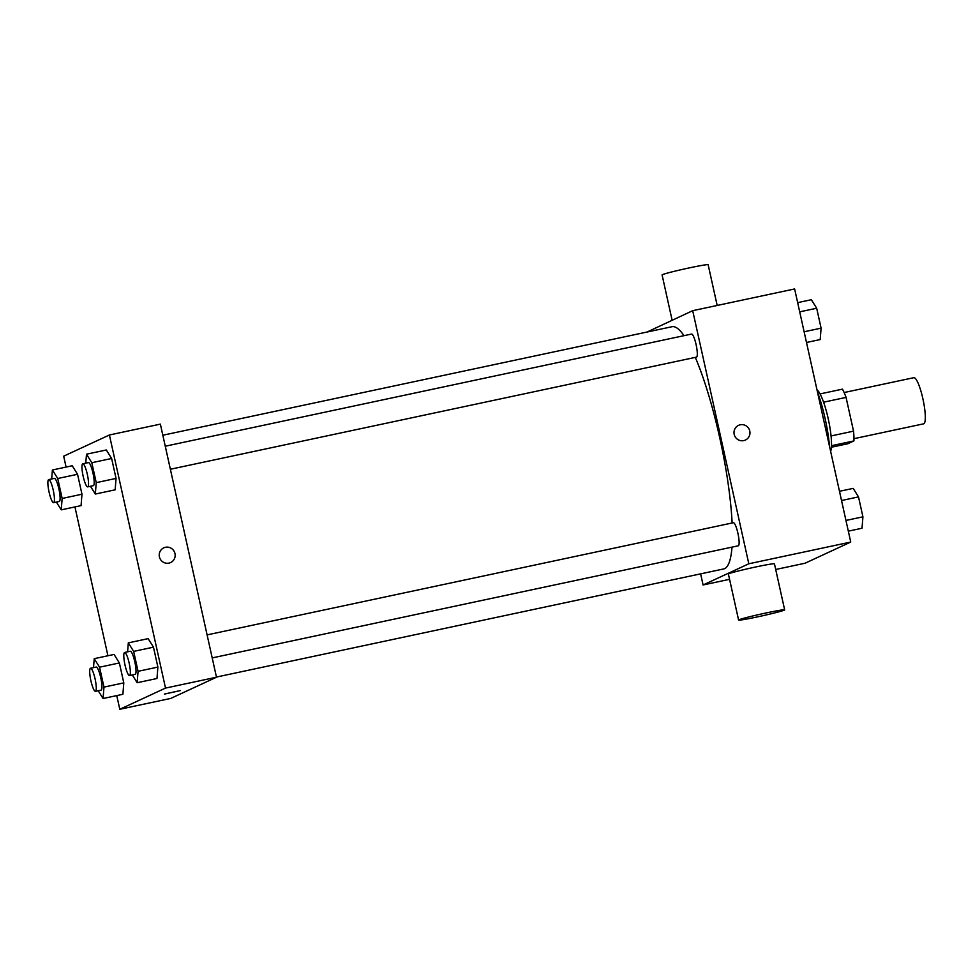 <?xml version="1.0" encoding="UTF-8"?>
<svg xmlns="http://www.w3.org/2000/svg" width="974" height="974" viewBox="0 0 974 974"><rect width="100%" height="100%" fill="white"/><g stroke="black" fill="none" stroke-linecap="round" stroke-linejoin="round"><path stroke-width="1.46" d="M853.967 438.677L923.669 423.824A23.583 4.468 -102 0 0 923.851 423.763A23.583 4.468 -102 0 0 923.011 399.328A23.583 4.468 -102 0 0 913.831 377.681L844.129 392.534M823.578 402.189L846.065 397.404A31.679 6.002 -102 0 0 842.437 389.15L820.047 393.922M846.065 397.404L853.541 431.153A31.679 6.002 -102 0 1 853.918 440.918L847.818 443.742L831.419 447.236M831.053 435.95L853.541 431.153M831.504 445.69L853.918 440.918M817.016 389.904A32.434 6.148 78 0 1 828.192 418.625A32.434 6.148 78 0 1 830.639 451.388M829.531 446.384A47.178 8.949 -102 0 0 817.551 392.339M647.016 332.049L692.697 310.682L794.626 288.949L850.74 542.055L805.011 563.24L775.706 569.486M692.697 310.682L748.811 563.776L850.74 542.055M743.734 440.613A8.109 7.95 -114.9 0 1 738.572 425.346A8.109 7.95 -114.9 0 1 749.201 429.351A8.109 7.95 -114.9 0 1 743.734 440.613M216.447 677.052L723.706 568.938A123.844 23.473 -102 0 0 724.668 568.621A123.844 23.473 -102 0 0 732.01 547.132M732.119 522.989A123.844 23.473 -102 0 0 695.302 357.373M683.979 335.665A123.844 23.473 -102 0 0 672.072 326.704L162.841 435.232M748.811 563.776L703.082 584.972L700.623 573.856M170.377 469.249L696.483 357.129A11.798 2.24 -102 0 0 696.568 357.093A11.798 2.24 -102 0 0 696.154 344.869A11.798 2.24 -102 0 0 691.564 334.058L165.276 446.214M212.198 657.913L738.304 545.793A11.798 2.24 -102 0 0 738.402 545.769A11.798 2.24 -102 0 0 737.975 533.545A11.798 2.24 -102 0 0 733.385 522.721L207.097 634.89M703.082 584.972L729.563 579.323M738.596 620.061L728.394 574.039A23.583 0.998 -12.5 0 1 728.771 573.771A23.583 0.998 -12.5 0 1 753.401 567.477A23.583 0.998 -12.5 0 1 774.452 563.836L784.654 609.846A23.583 0.998 -12.5 0 1 761.851 615.933A23.583 0.998 -12.5 0 1 738.596 620.061A23.583 0.998 -12.5 0 1 738.974 619.781A23.583 0.998 -12.5 0 1 763.604 613.498A23.583 0.998 -12.5 0 1 784.654 609.846M717.181 305.459L708.147 264.721A23.583 0.998 167.5 0 0 684.905 268.848A23.583 0.998 167.5 0 0 662.089 274.936L672.121 320.215M738.572 425.346A8.109 7.95 -114.9 0 1 749.201 429.351A8.109 7.95 -114.9 0 1 745.39 440.053M66.098 467.082L63.675 456.185L109.405 434.988L160.369 424.128L216.484 677.222L170.754 698.419L119.79 709.279L116.758 695.606M109.405 434.988L165.519 688.082L216.484 677.222M168.952 563.106A8.109 7.95 -114.9 0 1 163.79 547.838A8.109 7.95 -114.9 0 1 174.407 551.856A8.109 7.95 -114.9 0 1 168.952 563.106M72.222 465.767L77.555 474.289L81.974 494.22L81.061 505.628L81.974 494.22L77.555 474.289L72.222 465.767L52.401 469.992L57.734 478.514L62.153 498.445L61.24 509.852L56.382 502.073M148.133 638.64L153.466 647.162L157.885 667.093L156.972 678.501L157.885 667.093L153.466 647.162L148.133 638.64L128.312 642.864L133.645 651.387L138.065 671.317L137.151 682.725L132.294 674.945M107.919 655.745L74.937 506.93M165.519 688.082L119.79 709.279M106.312 449.976L111.633 458.486L116.052 478.417L115.151 489.825L116.052 478.417L111.633 458.486L106.312 449.976L86.491 454.201L91.812 462.711L96.231 482.641L95.33 494.049L90.46 486.282M114.055 654.443L119.376 662.965L123.795 682.884L122.882 694.292L123.795 682.884L119.376 662.965L114.055 654.443L94.235 658.668L99.555 667.19L103.975 687.108L103.061 698.516L98.204 690.749M164.606 693.999L180.3 690.59L164.606 693.999M180.3 690.59L164.472 694.097M163.778 547.838A8.109 7.95 -114.9 0 1 174.407 551.856A8.109 7.95 -114.9 0 1 170.608 562.558M93.516 667.628L94.235 658.668M95.44 691.333L101.101 690.128A11.798 2.24 -102 0 0 101.199 690.091A11.798 2.24 -102 0 0 100.785 677.88A11.798 2.24 -102 0 0 96.195 667.056L90.533 668.261A11.798 2.24 -102 0 0 90.801 680.266A11.798 2.24 -102 0 0 95.44 691.333A11.798 2.24 -102 0 0 95.537 691.309A11.798 2.24 -102 0 0 95.123 679.085A11.798 2.24 -102 0 0 90.533 668.261M99.555 667.19L119.376 662.965M103.975 687.108L123.795 682.884M103.061 698.516L122.882 694.292M51.695 478.952L52.401 469.992M53.619 502.669L59.28 501.452A11.798 2.24 -102 0 0 59.377 501.427A11.798 2.24 -102 0 0 58.951 489.204A11.798 2.24 -102 0 0 54.361 478.392L48.7 479.598A11.798 2.24 -102 0 0 48.968 491.59A11.798 2.24 -102 0 0 53.619 502.669A11.798 2.24 -102 0 0 53.704 502.633A11.798 2.24 -102 0 0 53.29 490.409A11.798 2.24 -102 0 0 48.7 479.598M57.734 478.514L77.555 474.289M62.153 498.445L81.974 494.22M61.24 509.852L81.061 505.628M127.606 651.825L128.312 642.864M129.53 675.542L135.191 674.325A11.798 2.24 -102 0 0 135.289 674.3A11.798 2.24 -102 0 0 134.862 662.077A11.798 2.24 -102 0 0 130.273 651.253L124.611 652.47A11.798 2.24 -102 0 0 124.891 664.463A11.798 2.24 -102 0 0 129.53 675.542A11.798 2.24 -102 0 0 129.627 675.506A11.798 2.24 -102 0 0 129.201 663.282A11.798 2.24 -102 0 0 124.611 652.47M133.645 651.387L153.466 647.162M138.065 671.317L157.885 667.093M137.151 682.725L156.972 678.501M85.773 463.161L86.491 454.201M87.709 486.866L93.37 485.661A11.798 2.24 -102 0 0 93.455 485.624A11.798 2.24 -102 0 0 93.041 473.413A11.798 2.24 -102 0 0 88.451 462.589L82.79 463.794A11.798 2.24 -102 0 0 83.058 475.799A11.798 2.24 -102 0 0 87.709 486.866A11.798 2.24 -102 0 0 87.794 486.83A11.798 2.24 -102 0 0 87.38 474.618A11.798 2.24 -102 0 0 82.79 463.794M91.812 462.711L111.633 458.486M96.231 482.641L116.052 478.417M95.33 494.049L115.151 489.825M839.491 491.298L853.187 488.388L858.508 496.898L862.927 516.829L862.014 528.237L848.33 531.159M841.536 500.514L858.508 496.898M845.956 520.445L862.927 516.829M797.669 302.634L811.354 299.712L816.687 308.234L821.094 328.153L820.193 339.561L806.496 342.483M799.703 311.85L816.687 308.234M804.122 331.781L821.094 328.153"/></g></svg>
